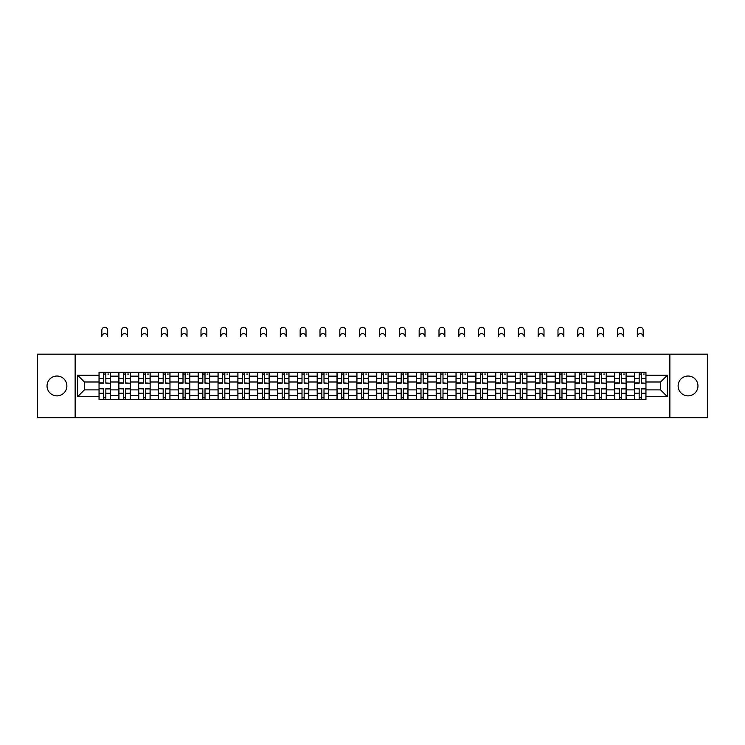 <?xml version="1.0" encoding="UTF-8"?>
<svg xmlns="http://www.w3.org/2000/svg" width="745" height="745" viewBox="0 0 745 745"><rect width="100%" height="100%" fill="white"/><g stroke="black" fill="none" stroke-linecap="round" stroke-linejoin="round"><path stroke-width="1.12" d="M688.045 376.029A9.918 9.918 0 0 0 678.127 385.947A9.918 9.918 0 0 0 688.045 395.865A9.918 9.918 0 0 0 697.963 385.947A9.918 9.918 0 0 0 688.045 376.029M56.955 376.029A9.918 9.918 0 0 0 47.037 385.947A9.918 9.918 0 0 0 56.955 395.865A9.918 9.918 0 0 0 66.873 385.947A9.918 9.918 0 0 0 56.955 376.029M669.867 417.731L707.75 417.731L707.75 354.164L37.25 354.164L37.25 417.731L669.867 417.731L669.867 354.164M118.874 399.609L118.874 376.151L110.474 376.151L110.474 399.609M110.474 376.151L110.474 372.276M118.874 376.151L118.874 372.276M130.31 372.276L130.31 399.609M138.7 399.609L138.7 372.276M150.145 372.276L150.145 399.609M158.536 399.609L158.536 372.276M169.981 372.276L169.981 399.609M178.372 399.609L178.372 372.276M189.807 372.276L189.807 399.609M198.198 399.609L198.198 372.276M209.643 372.276L209.643 399.609M218.034 399.609L218.034 372.276M229.479 372.276L229.479 399.609M237.869 399.609L237.869 372.276M249.305 372.276L249.305 399.609M257.696 399.609L257.696 372.276M269.141 372.276L269.141 399.609M277.531 399.609L277.531 372.276M288.976 372.276L288.976 399.609M297.367 399.609L297.367 372.276M308.803 372.276L308.803 399.609M317.193 399.609L317.193 372.276M328.638 372.276L328.638 399.609M337.029 399.609L337.029 372.276M348.474 372.276L348.474 399.609M356.864 399.609L356.864 372.276M368.3 372.276L368.3 399.609M376.7 399.609L376.7 372.276M388.136 372.276L388.136 399.609M396.526 399.609L396.526 372.276M407.971 372.276L407.971 399.609M416.362 399.609L416.362 372.276M427.807 372.276L427.807 399.609M436.197 399.609L436.197 372.276M447.633 372.276L447.633 399.609M456.024 399.609L456.024 372.276M467.469 372.276L467.469 399.609M475.859 399.609L475.859 372.276M487.304 372.276L487.304 399.609M495.695 399.609L495.695 372.276M507.131 372.276L507.131 399.609M515.521 399.609L515.521 372.276M526.966 372.276L526.966 399.609M535.357 399.609L535.357 372.276M546.802 372.276L546.802 399.609M555.193 399.609L555.193 372.276M566.628 372.276L566.628 399.609M575.019 399.609L575.019 372.276M586.464 372.276L586.464 399.609M594.855 399.609L594.855 372.276M606.3 372.276L606.3 399.609M614.69 399.609L614.69 372.276M626.126 372.276L626.126 399.609M634.526 399.609L634.526 372.276M634.526 389.886L626.126 389.886M614.69 389.886L606.3 389.886M594.855 389.886L586.464 389.886M575.019 389.886L566.628 389.886M555.193 389.886L546.802 389.886M535.357 389.886L526.966 389.886M515.521 389.886L507.131 389.886M495.695 389.886L487.304 389.886M475.859 389.886L467.469 389.886M456.024 389.886L447.633 389.886M436.197 389.886L427.807 389.886M416.362 389.886L407.971 389.886M396.526 389.886L388.136 389.886M376.7 389.886L368.3 389.886M356.864 389.886L348.474 389.886M337.029 389.886L328.638 389.886M317.193 389.886L308.803 389.886M297.367 389.886L288.976 389.886M277.531 389.886L269.141 389.886M257.696 389.886L249.305 389.886M237.869 389.886L229.479 389.886M218.034 389.886L209.643 389.886M198.198 389.886L189.807 389.886M178.372 389.886L169.981 389.886M158.536 389.886L150.145 389.886M138.7 389.886L130.31 389.886M118.874 389.886L110.474 389.886M634.526 381.999L626.126 381.999M614.69 381.999L606.3 381.999M594.855 381.999L586.464 381.999M575.019 381.999L566.628 381.999M555.193 381.999L546.802 381.999M535.357 381.999L526.966 381.999M515.521 381.999L507.131 381.999M495.695 381.999L487.304 381.999M475.859 381.999L467.469 381.999M456.024 381.999L447.633 381.999M436.197 381.999L427.807 381.999M416.362 381.999L407.971 381.999M396.526 381.999L388.136 381.999M376.7 381.999L368.3 381.999M356.864 381.999L348.474 381.999M337.029 381.999L328.638 381.999M317.193 381.999L308.803 381.999M297.367 381.999L288.976 381.999M277.531 381.999L269.141 381.999M257.696 381.999L249.305 381.999M237.869 381.999L229.479 381.999M218.034 381.999L209.643 381.999M198.198 381.999L189.807 381.999M178.372 381.999L169.981 381.999M158.536 381.999L150.145 381.999M138.7 381.999L130.31 381.999M118.874 381.999L110.474 381.999M84.418 389.886L99.038 389.886L99.038 381.999L84.418 381.999L84.418 389.886L77.676 396.619L77.676 375.266L99.038 375.266L99.038 381.999M645.962 381.999L645.962 389.886L660.582 389.886L660.582 381.999L645.962 381.999L645.962 372.276L99.038 372.276L99.038 375.266M645.962 375.266L667.324 375.266L667.324 396.619L645.962 396.619L645.962 389.886M99.038 389.886L99.038 399.609L645.962 399.609L645.962 396.619M99.038 396.619L77.676 396.619M75.133 417.731L75.133 354.164M105.837 397.7L103.676 397.7M103.676 374.186L105.837 374.186M125.672 397.7L123.512 397.7M123.512 374.186L125.672 374.186M145.508 397.7L143.338 397.7M143.338 374.186L145.508 374.186M165.334 397.7L163.174 397.7M163.174 374.186L165.334 374.186M185.17 397.7L183.009 397.7M183.009 374.186L185.17 374.186M205.005 397.7L202.845 397.7M202.845 374.186L205.005 374.186M224.832 397.7L222.671 397.7M222.671 374.186L224.832 374.186M244.667 397.7L242.507 397.7M242.507 374.186L244.667 374.186M264.503 397.7L262.342 397.7M262.342 374.186L264.503 374.186M284.329 397.7L282.169 397.7M282.169 374.186L284.329 374.186M304.165 397.7L302.004 397.7M302.004 374.186L304.165 374.186M324.001 397.7L321.84 397.7M321.84 374.186L324.001 374.186M343.836 397.7L341.666 397.7M341.666 374.186L343.836 374.186M363.662 397.7L361.502 397.7M361.502 374.186L363.662 374.186M383.498 397.7L381.338 397.7M381.338 374.186L383.498 374.186M403.334 397.7L401.164 397.7M401.164 374.186L403.334 374.186M423.16 397.7L421 397.7M421 374.186L423.16 374.186M442.996 397.7L440.835 397.7M440.835 374.186L442.996 374.186M462.831 397.7L460.671 397.7M460.671 374.186L462.831 374.186M482.658 397.7L480.497 397.7M480.497 374.186L482.658 374.186M502.493 397.7L500.333 397.7M500.333 374.186L502.493 374.186M522.329 397.7L520.168 397.7M520.168 374.186L522.329 374.186M542.155 397.7L539.995 397.7M539.995 374.186L542.155 374.186M561.991 397.7L559.83 397.7M559.83 374.186L561.991 374.186M581.826 397.7L579.666 397.7M579.666 374.186L581.826 374.186M601.662 397.7L599.492 397.7M599.492 374.186L601.662 374.186M621.488 397.7L619.328 397.7M619.328 374.186L621.488 374.186M641.324 397.7L639.163 397.7M639.163 374.186L641.324 374.186M77.676 375.266L84.418 381.999M660.582 389.886L667.324 396.619M660.582 381.999L667.324 375.266M107.68 336.554A2.924 2.924 0 0 0 104.756 333.63A2.924 2.924 0 0 0 101.832 336.554L101.832 330.193A2.924 2.924 0 0 1 104.756 327.269A2.924 2.924 0 0 1 107.68 330.193L107.68 336.554M105.837 382.939L110.418 383.209L105.837 383.209L105.837 372.407L110.418 372.407L107.876 372.407M110.418 382.939L110.418 372.407M103.676 374.055L105.837 374.055M107.876 374.055L108.761 374.055M101.646 372.407L99.104 372.407L99.104 383.209L103.676 383.209L103.676 372.407L107.68 372.276M99.104 372.407L101.832 372.276M103.676 388.946L99.104 388.676L103.676 388.676L103.676 399.488L99.104 399.488L101.646 399.488M99.104 388.946L99.104 399.488M105.837 397.83L103.676 397.83M107.876 399.488L110.418 399.488L110.418 388.676L105.837 388.676L105.837 399.488L101.832 399.488M110.418 399.488L107.68 399.488M127.516 336.554A2.924 2.924 0 0 0 124.592 333.63A2.924 2.924 0 0 0 121.668 336.554L121.668 330.193A2.924 2.924 0 0 1 124.592 327.269A2.924 2.924 0 0 1 127.516 330.193L127.516 336.554M125.672 382.939L130.245 383.209L125.672 383.209L125.672 372.407L130.245 372.407L127.702 372.407M130.245 382.939L130.245 372.407M123.512 374.055L125.672 374.055M127.702 374.055L128.596 374.055M121.472 372.407L118.93 372.407L118.93 383.209L123.512 383.209L123.512 372.407L127.516 372.276M118.93 372.407L121.668 372.276M147.352 336.554A2.924 2.924 0 0 0 144.428 333.63A2.924 2.924 0 0 0 141.503 336.554L141.503 330.193A2.924 2.924 0 0 1 144.428 327.269A2.924 2.924 0 0 1 147.352 330.193L147.352 336.554M145.508 382.939L150.08 383.209L145.508 383.209L145.508 372.407L150.08 372.407L147.538 372.407M150.08 382.939L150.08 372.407M143.338 374.055L145.508 374.055M147.538 374.055L148.432 374.055M141.308 372.407L138.766 372.407L138.766 383.209L143.338 383.209L143.338 372.407L147.352 372.276M138.766 372.407L141.503 372.276M123.512 388.946L118.93 388.676L123.512 388.676L123.512 399.488L118.93 399.488L121.472 399.488M118.93 388.946L118.93 399.488M125.672 397.83L123.512 397.83M127.702 399.488L130.245 399.488L130.245 388.676L125.672 388.676L125.672 399.488L121.668 399.488M130.245 399.488L127.516 399.488M143.338 388.946L138.766 388.676L143.338 388.676L143.338 399.488L138.766 399.488L141.308 399.488M138.766 388.946L138.766 399.488M145.508 397.83L143.338 397.83M147.538 399.488L150.08 399.488L150.08 388.676L145.508 388.676L145.508 399.488L141.503 399.488M150.08 399.488L147.352 399.488M167.178 336.554A2.924 2.924 0 0 0 164.254 333.63A2.924 2.924 0 0 0 161.33 336.554L161.33 330.193A2.924 2.924 0 0 1 164.254 327.269A2.924 2.924 0 0 1 167.178 330.193L167.178 336.554M165.334 382.939L169.916 383.209L165.334 383.209L165.334 372.407L169.916 372.407L167.374 372.407M169.916 382.939L169.916 372.407M163.174 374.055L165.334 374.055M167.374 374.055L168.258 374.055M161.143 372.407L158.601 372.407L158.601 383.209L163.174 383.209L163.174 372.407L167.178 372.276M158.601 372.407L161.33 372.276M187.014 336.554A2.924 2.924 0 0 0 184.09 333.63A2.924 2.924 0 0 0 181.165 336.554L181.165 330.193A2.924 2.924 0 0 1 184.09 327.269A2.924 2.924 0 0 1 187.014 330.193L187.014 336.554M185.17 382.939L189.742 383.209L185.17 383.209L185.17 372.407L189.742 372.407L187.2 372.407M189.742 382.939L189.742 372.407M183.009 374.055L185.17 374.055M187.2 374.055L188.094 374.055M180.97 372.407L178.428 372.407L178.428 383.209L183.009 383.209L183.009 372.407L187.014 372.276M178.428 372.407L181.165 372.276M206.849 336.554A2.924 2.924 0 0 0 203.925 333.63A2.924 2.924 0 0 0 201.001 336.554L201.001 330.193A2.924 2.924 0 0 1 203.925 327.269A2.924 2.924 0 0 1 206.849 330.193L206.849 336.554M205.005 382.939L209.578 383.209L205.005 383.209L205.005 372.407L209.578 372.407L207.035 372.407M209.578 382.939L209.578 372.407M202.845 374.055L205.005 374.055M207.035 374.055L207.93 374.055M200.805 372.407L198.263 372.407L198.263 383.209L202.845 383.209L202.845 372.407L206.849 372.276M198.263 372.407L201.001 372.276M163.174 388.946L158.601 388.676L163.174 388.676L163.174 399.488L158.601 399.488L161.143 399.488M158.601 388.946L158.601 399.488M165.334 397.83L163.174 397.83M167.374 399.488L169.916 399.488L169.916 388.676L165.334 388.676L165.334 399.488L161.33 399.488M169.916 399.488L167.178 399.488M183.009 388.946L178.428 388.676L183.009 388.676L183.009 399.488L178.428 399.488L180.97 399.488M178.428 388.946L178.428 399.488M185.17 397.83L183.009 397.83M187.2 399.488L189.742 399.488L189.742 388.676L185.17 388.676L185.17 399.488L181.165 399.488M189.742 399.488L187.014 399.488M202.845 388.946L198.263 388.676L202.845 388.676L202.845 399.488L198.263 399.488L200.805 399.488M198.263 388.946L198.263 399.488M205.005 397.83L202.845 397.83M207.035 399.488L209.578 399.488L209.578 388.676L205.005 388.676L205.005 399.488L201.001 399.488M209.578 399.488L206.849 399.488M226.676 336.554A2.924 2.924 0 0 0 223.751 333.63A2.924 2.924 0 0 0 220.827 336.554L220.827 330.193A2.924 2.924 0 0 1 223.751 327.269A2.924 2.924 0 0 1 226.676 330.193L226.676 336.554M224.832 382.939L229.413 383.209L224.832 383.209L224.832 372.407L229.413 372.407L226.871 372.407M229.413 382.939L229.413 372.407M222.671 374.055L224.832 374.055M226.871 374.055L227.756 374.055M220.641 372.407L218.099 372.407L218.099 383.209L222.671 383.209L222.671 372.407L226.676 372.276M218.099 372.407L220.827 372.276M222.671 388.946L218.099 388.676L222.671 388.676L222.671 399.488L218.099 399.488L220.641 399.488M218.099 388.946L218.099 399.488M224.832 397.83L222.671 397.83M226.871 399.488L229.413 399.488L229.413 388.676L224.832 388.676L224.832 399.488L220.827 399.488M229.413 399.488L226.676 399.488M246.511 336.554A2.924 2.924 0 0 0 243.587 333.63A2.924 2.924 0 0 0 240.663 336.554L240.663 330.193A2.924 2.924 0 0 1 243.587 327.269A2.924 2.924 0 0 1 246.511 330.193L246.511 336.554M244.667 382.939L249.249 383.209L244.667 383.209L244.667 372.407L249.249 372.407L246.697 372.407M249.249 382.939L249.249 372.407M242.507 374.055L244.667 374.055M246.697 374.055L247.591 374.055M240.477 372.407L237.925 372.407L237.925 383.209L242.507 383.209L242.507 372.407L246.511 372.276M237.925 372.407L240.663 372.276M242.507 388.946L237.925 388.676L242.507 388.676L242.507 399.488L237.925 399.488L240.477 399.488M237.925 388.946L237.925 399.488M244.667 397.83L242.507 397.83M246.697 399.488L249.249 399.488L249.249 388.676L244.667 388.676L244.667 399.488L240.663 399.488M249.249 399.488L246.511 399.488M266.347 336.554A2.924 2.924 0 0 0 263.423 333.63A2.924 2.924 0 0 0 260.499 336.554L260.499 330.193A2.924 2.924 0 0 1 263.423 327.269A2.924 2.924 0 0 1 266.347 330.193L266.347 336.554M264.503 382.939L269.075 383.209L264.503 383.209L264.503 372.407L269.075 372.407L266.533 372.407M269.075 382.939L269.075 372.407M262.342 374.055L264.503 374.055M266.533 374.055L267.427 374.055M260.303 372.407L257.761 372.407L257.761 383.209L262.342 383.209L262.342 372.407L266.347 372.276M257.761 372.407L260.499 372.276M262.342 388.946L257.761 388.676L262.342 388.676L262.342 399.488L257.761 399.488L260.303 399.488M257.761 388.946L257.761 399.488M264.503 397.83L262.342 397.83M266.533 399.488L269.075 399.488L269.075 388.676L264.503 388.676L264.503 399.488L260.499 399.488M269.075 399.488L266.347 399.488M286.173 336.554A2.924 2.924 0 0 0 283.249 333.63A2.924 2.924 0 0 0 280.325 336.554L280.325 330.193A2.924 2.924 0 0 1 283.249 327.269A2.924 2.924 0 0 1 286.173 330.193L286.173 336.554M284.329 382.939L288.911 383.209L284.329 383.209L284.329 372.407L288.911 372.407L286.369 372.407M288.911 382.939L288.911 372.407M282.169 374.055L284.329 374.055M286.369 374.055L287.253 374.055M280.139 372.407L277.596 372.407L277.596 383.209L282.169 383.209L282.169 372.407L286.173 372.276M277.596 372.407L280.325 372.276M282.169 388.946L277.596 388.676L282.169 388.676L282.169 399.488L277.596 399.488L280.139 399.488M277.596 388.946L277.596 399.488M284.329 397.83L282.169 397.83M286.369 399.488L288.911 399.488L288.911 388.676L284.329 388.676L284.329 399.488L280.325 399.488M288.911 399.488L286.173 399.488M306.009 336.554A2.924 2.924 0 0 0 303.085 333.63A2.924 2.924 0 0 0 300.161 336.554L300.161 330.193A2.924 2.924 0 0 1 303.085 327.269A2.924 2.924 0 0 1 306.009 330.193L306.009 336.554M304.165 382.939L308.747 383.209L304.165 383.209L304.165 372.407L308.747 372.407L306.204 372.407M308.747 382.939L308.747 372.407M302.004 374.055L304.165 374.055M306.204 374.055L307.089 374.055M299.974 372.407L297.432 372.407L297.432 383.209L302.004 383.209L302.004 372.407L306.009 372.276M297.432 372.407L300.161 372.276M302.004 388.946L297.432 388.676L302.004 388.676L302.004 399.488L297.432 399.488L299.974 399.488M297.432 388.946L297.432 399.488M304.165 397.83L302.004 397.83M306.204 399.488L308.747 399.488L308.747 388.676L304.165 388.676L304.165 399.488L300.161 399.488M308.747 399.488L306.009 399.488M325.844 336.554A2.924 2.924 0 0 0 322.92 333.63A2.924 2.924 0 0 0 319.996 336.554L319.996 330.193A2.924 2.924 0 0 1 322.92 327.269A2.924 2.924 0 0 1 325.844 330.193L325.844 336.554M324.001 382.939L328.573 383.209L324.001 383.209L324.001 372.407L328.573 372.407L326.031 372.407M328.573 382.939L328.573 372.407M321.84 374.055L324.001 374.055M326.031 374.055L326.925 374.055M319.801 372.407L317.258 372.407L317.258 383.209L321.84 383.209L321.84 372.407L325.844 372.276M317.258 372.407L319.996 372.276M321.84 388.946L317.258 388.676L321.84 388.676L321.84 399.488L317.258 399.488L319.801 399.488M317.258 388.946L317.258 399.488M324.001 397.83L321.84 397.83M326.031 399.488L328.573 399.488L328.573 388.676L324.001 388.676L324.001 399.488L319.996 399.488M328.573 399.488L325.844 399.488M345.671 336.554A2.924 2.924 0 0 0 342.747 333.63A2.924 2.924 0 0 0 339.822 336.554L339.822 330.193A2.924 2.924 0 0 1 342.747 327.269A2.924 2.924 0 0 1 345.671 330.193L345.671 336.554M343.836 382.939L348.409 383.209L343.836 383.209L343.836 372.407L348.409 372.407L345.866 372.407M348.409 382.939L348.409 372.407M341.666 374.055L343.836 374.055M345.866 374.055L346.751 374.055M339.636 372.407L337.094 372.407L337.094 383.209L341.666 383.209L341.666 372.407L345.671 372.276M337.094 372.407L339.822 372.276M341.666 388.946L337.094 388.676L341.666 388.676L341.666 399.488L337.094 399.488L339.636 399.488M337.094 388.946L337.094 399.488M343.836 397.83L341.666 397.83M345.866 399.488L348.409 399.488L348.409 388.676L343.836 388.676L343.836 399.488L339.822 399.488M348.409 399.488L345.671 399.488M365.506 336.554A2.924 2.924 0 0 0 362.582 333.63A2.924 2.924 0 0 0 359.658 336.554L359.658 330.193A2.924 2.924 0 0 1 362.582 327.269A2.924 2.924 0 0 1 365.506 330.193L365.506 336.554M363.662 382.939L368.244 383.209L363.662 383.209L363.662 372.407L368.244 372.407L365.702 372.407M368.244 382.939L368.244 372.407M361.502 374.055L363.662 374.055M365.702 374.055L366.587 374.055M359.472 372.407L356.929 372.407L356.929 383.209L361.502 383.209L361.502 372.407L365.506 372.276M356.929 372.407L359.658 372.276M361.502 388.946L356.929 388.676L361.502 388.676L361.502 399.488L356.929 399.488L359.472 399.488M356.929 388.946L356.929 399.488M363.662 397.83L361.502 397.83M365.702 399.488L368.244 399.488L368.244 388.676L363.662 388.676L363.662 399.488L359.658 399.488M368.244 399.488L365.506 399.488M385.342 336.554A2.924 2.924 0 0 0 382.418 333.63A2.924 2.924 0 0 0 379.494 336.554L379.494 330.193A2.924 2.924 0 0 1 382.418 327.269A2.924 2.924 0 0 1 385.342 330.193L385.342 336.554M383.498 382.939L388.071 383.209L383.498 383.209L383.498 372.407L388.071 372.407L385.528 372.407M388.071 382.939L388.071 372.407M381.338 374.055L383.498 374.055M385.528 374.055L386.422 374.055M379.298 372.407L376.756 372.407L376.756 383.209L381.338 383.209L381.338 372.407L385.342 372.276M376.756 372.407L379.494 372.276M381.338 388.946L376.756 388.676L381.338 388.676L381.338 399.488L376.756 399.488L379.298 399.488M376.756 388.946L376.756 399.488M383.498 397.83L381.338 397.83M385.528 399.488L388.071 399.488L388.071 388.676L383.498 388.676L383.498 399.488L379.494 399.488M388.071 399.488L385.342 399.488M405.178 336.554A2.924 2.924 0 0 0 402.253 333.63A2.924 2.924 0 0 0 399.329 336.554L399.329 330.193A2.924 2.924 0 0 1 402.253 327.269A2.924 2.924 0 0 1 405.178 330.193L405.178 336.554M403.334 382.939L407.906 383.209L403.334 383.209L403.334 372.407L407.906 372.407L405.364 372.407M407.906 382.939L407.906 372.407M401.164 374.055L403.334 374.055M405.364 374.055L406.258 374.055M399.134 372.407L396.591 372.407L396.591 383.209L401.164 383.209L401.164 372.407L405.178 372.276M396.591 372.407L399.329 372.276M401.164 388.946L396.591 388.676L401.164 388.676L401.164 399.488L396.591 399.488L399.134 399.488M396.591 388.946L396.591 399.488M403.334 397.83L401.164 397.83M405.364 399.488L407.906 399.488L407.906 388.676L403.334 388.676L403.334 399.488L399.329 399.488M407.906 399.488L405.178 399.488M425.004 336.554A2.924 2.924 0 0 0 422.08 333.63A2.924 2.924 0 0 0 419.156 336.554L419.156 330.193A2.924 2.924 0 0 1 422.08 327.269A2.924 2.924 0 0 1 425.004 330.193L425.004 336.554M423.16 382.939L427.742 383.209L423.16 383.209L423.16 372.407L427.742 372.407L425.199 372.407M427.742 382.939L427.742 372.407M421 374.055L423.16 374.055M425.199 374.055L426.084 374.055M418.969 372.407L416.427 372.407L416.427 383.209L421 383.209L421 372.407L425.004 372.276M416.427 372.407L419.156 372.276M421 388.946L416.427 388.676L421 388.676L421 399.488L416.427 399.488L418.969 399.488M416.427 388.946L416.427 399.488M423.16 397.83L421 397.83M425.199 399.488L427.742 399.488L427.742 388.676L423.16 388.676L423.16 399.488L419.156 399.488M427.742 399.488L425.004 399.488M444.84 336.554A2.924 2.924 0 0 0 441.915 333.63A2.924 2.924 0 0 0 438.991 336.554L438.991 330.193A2.924 2.924 0 0 1 441.915 327.269A2.924 2.924 0 0 1 444.84 330.193L444.84 336.554M442.996 382.939L447.568 383.209L442.996 383.209L442.996 372.407L447.568 372.407L445.026 372.407M447.568 382.939L447.568 372.407M440.835 374.055L442.996 374.055M445.026 374.055L445.92 374.055M438.796 372.407L436.253 372.407L436.253 383.209L440.835 383.209L440.835 372.407L444.84 372.276M436.253 372.407L438.991 372.276M440.835 388.946L436.253 388.676L440.835 388.676L440.835 399.488L436.253 399.488L438.796 399.488M436.253 388.946L436.253 399.488M442.996 397.83L440.835 397.83M445.026 399.488L447.568 399.488L447.568 388.676L442.996 388.676L442.996 399.488L438.991 399.488M447.568 399.488L444.84 399.488M464.675 336.554A2.924 2.924 0 0 0 461.751 333.63A2.924 2.924 0 0 0 458.827 336.554L458.827 330.193A2.924 2.924 0 0 1 461.751 327.269A2.924 2.924 0 0 1 464.675 330.193L464.675 336.554M462.831 382.939L467.404 383.209L462.831 383.209L462.831 372.407L467.404 372.407L464.861 372.407M467.404 382.939L467.404 372.407M460.671 374.055L462.831 374.055M464.861 374.055L465.755 374.055M458.631 372.407L456.089 372.407L456.089 383.209L460.671 383.209L460.671 372.407L464.675 372.276M456.089 372.407L458.827 372.276M460.671 388.946L456.089 388.676L460.671 388.676L460.671 399.488L456.089 399.488L458.631 399.488M456.089 388.946L456.089 399.488M462.831 397.83L460.671 397.83M464.861 399.488L467.404 399.488L467.404 388.676L462.831 388.676L462.831 399.488L458.827 399.488M467.404 399.488L464.675 399.488M484.501 336.554A2.924 2.924 0 0 0 481.577 333.63A2.924 2.924 0 0 0 478.653 336.554L478.653 330.193A2.924 2.924 0 0 1 481.577 327.269A2.924 2.924 0 0 1 484.501 330.193L484.501 336.554M482.658 382.939L487.239 383.209L482.658 383.209L482.658 372.407L487.239 372.407L484.697 372.407M487.239 382.939L487.239 372.407M480.497 374.055L482.658 374.055M484.697 374.055L485.582 374.055M478.467 372.407L475.925 372.407L475.925 383.209L480.497 383.209L480.497 372.407L484.501 372.276M475.925 372.407L478.653 372.276M480.497 388.946L475.925 388.676L480.497 388.676L480.497 399.488L475.925 399.488L478.467 399.488M475.925 388.946L475.925 399.488M482.658 397.83L480.497 397.83M484.697 399.488L487.239 399.488L487.239 388.676L482.658 388.676L482.658 399.488L478.653 399.488M487.239 399.488L484.501 399.488M504.337 336.554A2.924 2.924 0 0 0 501.413 333.63A2.924 2.924 0 0 0 498.489 336.554L498.489 330.193A2.924 2.924 0 0 1 501.413 327.269A2.924 2.924 0 0 1 504.337 330.193L504.337 336.554M502.493 382.939L507.075 383.209L502.493 383.209L502.493 372.407L507.075 372.407L504.523 372.407M507.075 382.939L507.075 372.407M500.333 374.055L502.493 374.055M504.523 374.055L505.417 374.055M498.303 372.407L495.751 372.407L495.751 383.209L500.333 383.209L500.333 372.407L504.337 372.276M495.751 372.407L498.489 372.276M500.333 388.946L495.751 388.676L500.333 388.676L500.333 399.488L495.751 399.488L498.303 399.488M495.751 388.946L495.751 399.488M502.493 397.83L500.333 397.83M504.523 399.488L507.075 399.488L507.075 388.676L502.493 388.676L502.493 399.488L498.489 399.488M507.075 399.488L504.337 399.488M524.173 336.554A2.924 2.924 0 0 0 521.249 333.63A2.924 2.924 0 0 0 518.324 336.554L518.324 330.193A2.924 2.924 0 0 1 521.249 327.269A2.924 2.924 0 0 1 524.173 330.193L524.173 336.554M522.329 382.939L526.901 383.209L522.329 383.209L522.329 372.407L526.901 372.407L524.359 372.407M526.901 382.939L526.901 372.407M520.168 374.055L522.329 374.055M524.359 374.055L525.253 374.055M518.129 372.407L515.587 372.407L515.587 383.209L520.168 383.209L520.168 372.407L524.173 372.276M515.587 372.407L518.324 372.276M520.168 388.946L515.587 388.676L520.168 388.676L520.168 399.488L515.587 399.488L518.129 399.488M515.587 388.946L515.587 399.488M522.329 397.83L520.168 397.83M524.359 399.488L526.901 399.488L526.901 388.676L522.329 388.676L522.329 399.488L518.324 399.488M526.901 399.488L524.173 399.488M543.999 336.554A2.924 2.924 0 0 0 541.075 333.63A2.924 2.924 0 0 0 538.151 336.554L538.151 330.193A2.924 2.924 0 0 1 541.075 327.269A2.924 2.924 0 0 1 543.999 330.193L543.999 336.554M542.155 382.939L546.737 383.209L542.155 383.209L542.155 372.407L546.737 372.407L544.195 372.407M546.737 382.939L546.737 372.407M539.995 374.055L542.155 374.055M544.195 374.055L545.079 374.055M537.964 372.407L535.422 372.407L535.422 383.209L539.995 383.209L539.995 372.407L543.999 372.276M535.422 372.407L538.151 372.276M539.995 388.946L535.422 388.676L539.995 388.676L539.995 399.488L535.422 399.488L537.964 399.488M535.422 388.946L535.422 399.488M542.155 397.83L539.995 397.83M544.195 399.488L546.737 399.488L546.737 388.676L542.155 388.676L542.155 399.488L538.151 399.488M546.737 399.488L543.999 399.488M563.835 336.554A2.924 2.924 0 0 0 560.911 333.63A2.924 2.924 0 0 0 557.986 336.554L557.986 330.193A2.924 2.924 0 0 1 560.911 327.269A2.924 2.924 0 0 1 563.835 330.193L563.835 336.554M561.991 382.939L566.572 383.209L561.991 383.209L561.991 372.407L566.572 372.407L564.03 372.407M566.572 382.939L566.572 372.407M559.83 374.055L561.991 374.055M564.03 374.055L564.915 374.055M557.8 372.407L555.258 372.407L555.258 383.209L559.83 383.209L559.83 372.407L563.835 372.276M555.258 372.407L557.986 372.276M559.83 388.946L555.258 388.676L559.83 388.676L559.83 399.488L555.258 399.488L557.8 399.488M555.258 388.946L555.258 399.488M561.991 397.83L559.83 397.83M564.03 399.488L566.572 399.488L566.572 388.676L561.991 388.676L561.991 399.488L557.986 399.488M566.572 399.488L563.835 399.488M583.67 336.554A2.924 2.924 0 0 0 580.746 333.63A2.924 2.924 0 0 0 577.822 336.554L577.822 330.193A2.924 2.924 0 0 1 580.746 327.269A2.924 2.924 0 0 1 583.67 330.193L583.67 336.554M581.826 382.939L586.399 383.209L581.826 383.209L581.826 372.407L586.399 372.407L583.857 372.407M586.399 382.939L586.399 372.407M579.666 374.055L581.826 374.055M583.857 374.055L584.75 374.055M577.626 372.407L575.084 372.407L575.084 383.209L579.666 383.209L579.666 372.407L583.67 372.276M575.084 372.407L577.822 372.276M579.666 388.946L575.084 388.676L579.666 388.676L579.666 399.488L575.084 399.488L577.626 399.488M575.084 388.946L575.084 399.488M581.826 397.83L579.666 397.83M583.857 399.488L586.399 399.488L586.399 388.676L581.826 388.676L581.826 399.488L577.822 399.488M586.399 399.488L583.67 399.488M603.497 336.554A2.924 2.924 0 0 0 600.572 333.63A2.924 2.924 0 0 0 597.648 336.554L597.648 330.193A2.924 2.924 0 0 1 600.572 327.269A2.924 2.924 0 0 1 603.497 330.193L603.497 336.554M601.662 382.939L606.234 383.209L601.662 383.209L601.662 372.407L606.234 372.407L603.692 372.407M606.234 382.939L606.234 372.407M599.492 374.055L601.662 374.055M603.692 374.055L604.586 374.055M597.462 372.407L594.92 372.407L594.92 383.209L599.492 383.209L599.492 372.407L603.497 372.276M594.92 372.407L597.648 372.276M599.492 388.946L594.92 388.676L599.492 388.676L599.492 399.488L594.92 399.488L597.462 399.488M594.92 388.946L594.92 399.488M601.662 397.83L599.492 397.83M603.692 399.488L606.234 399.488L606.234 388.676L601.662 388.676L601.662 399.488L597.648 399.488M606.234 399.488L603.497 399.488M623.332 336.554A2.924 2.924 0 0 0 620.408 333.63A2.924 2.924 0 0 0 617.484 336.554L617.484 330.193A2.924 2.924 0 0 1 620.408 327.269A2.924 2.924 0 0 1 623.332 330.193L623.332 336.554M621.488 382.939L626.07 383.209L621.488 383.209L621.488 372.407L626.07 372.407L623.528 372.407M626.07 382.939L626.07 372.407M619.328 374.055L621.488 374.055M623.528 374.055L624.412 374.055M617.298 372.407L614.755 372.407L614.755 383.209L619.328 383.209L619.328 372.407L623.332 372.276M614.755 372.407L617.484 372.276M619.328 388.946L614.755 388.676L619.328 388.676L619.328 399.488L614.755 399.488L617.298 399.488M614.755 388.946L614.755 399.488M621.488 397.83L619.328 397.83M623.528 399.488L626.07 399.488L626.07 388.676L621.488 388.676L621.488 399.488L617.484 399.488M626.07 399.488L623.332 399.488M643.168 336.554A2.924 2.924 0 0 0 640.244 333.63A2.924 2.924 0 0 0 637.32 336.554L637.32 330.193A2.924 2.924 0 0 1 640.244 327.269A2.924 2.924 0 0 1 643.168 330.193L643.168 336.554M641.324 382.939L645.896 383.209L641.324 383.209L641.324 372.407L645.896 372.407L643.354 372.407M645.896 382.939L645.896 372.407M639.163 374.055L641.324 374.055M643.354 374.055L644.248 374.055M637.124 372.407L634.582 372.407L634.582 383.209L639.163 383.209L639.163 372.407L643.168 372.276M634.582 372.407L637.32 372.276M639.163 388.946L634.582 388.676L639.163 388.676L639.163 399.488L634.582 399.488L637.124 399.488M634.582 388.946L634.582 399.488M641.324 397.83L639.163 397.83M643.354 399.488L645.896 399.488L645.896 388.676L641.324 388.676L641.324 399.488L637.32 399.488M645.896 399.488L643.168 399.488M614.69 376.151L606.3 376.151M594.855 376.151L586.464 376.151M575.019 376.151L566.628 376.151M555.193 376.151L546.802 376.151M535.357 376.151L526.966 376.151M515.521 376.151L507.131 376.151M495.695 376.151L487.304 376.151M475.859 376.151L467.469 376.151M456.024 376.151L447.633 376.151M436.197 376.151L427.807 376.151M416.362 376.151L407.971 376.151M396.526 376.151L388.136 376.151M376.7 376.151L368.3 376.151M356.864 376.151L348.474 376.151M337.029 376.151L328.638 376.151M317.193 376.151L308.803 376.151M297.367 376.151L288.976 376.151M277.531 376.151L269.141 376.151M257.696 376.151L249.305 376.151M237.869 376.151L229.479 376.151M218.034 376.151L209.643 376.151M198.198 376.151L189.807 376.151M178.372 376.151L169.981 376.151M158.536 376.151L150.145 376.151M138.7 376.151L130.31 376.151M634.526 376.151L626.126 376.151M614.69 395.735L606.3 395.735M594.855 395.735L586.464 395.735M575.019 395.735L566.628 395.735M555.193 395.735L546.802 395.735M535.357 395.735L526.966 395.735M515.521 395.735L507.131 395.735M495.695 395.735L487.304 395.735M475.859 395.735L467.469 395.735M456.024 395.735L447.633 395.735M436.197 395.735L427.807 395.735M416.362 395.735L407.971 395.735M396.526 395.735L388.136 395.735M376.7 395.735L368.3 395.735M356.864 395.735L348.474 395.735M337.029 395.735L328.638 395.735M317.193 395.735L308.803 395.735M297.367 395.735L288.976 395.735M277.531 395.735L269.141 395.735M257.696 395.735L249.305 395.735M237.869 395.735L229.479 395.735M218.034 395.735L209.643 395.735M198.198 395.735L189.807 395.735M178.372 395.735L169.981 395.735M158.536 395.735L150.145 395.735M138.7 395.735L130.31 395.735M118.874 395.735L110.474 395.735M634.526 395.735L626.126 395.735M105.837 378.646L110.418 378.646M99.104 382.939L103.676 382.939M99.104 378.646L103.676 378.646M103.676 393.239L99.104 393.239M110.418 388.946L105.837 388.946M110.418 393.239L105.837 393.239M125.672 378.646L130.245 378.646M118.93 382.939L123.512 382.939M118.93 378.646L123.512 378.646M145.508 378.646L150.08 378.646M138.766 382.939L143.338 382.939M138.766 378.646L143.338 378.646M123.512 393.239L118.93 393.239M130.245 388.946L125.672 388.946M130.245 393.239L125.672 393.239M143.338 393.239L138.766 393.239M150.08 388.946L145.508 388.946M150.08 393.239L145.508 393.239M165.334 378.646L169.916 378.646M158.601 382.939L163.174 382.939M158.601 378.646L163.174 378.646M185.17 378.646L189.742 378.646M178.428 382.939L183.009 382.939M178.428 378.646L183.009 378.646M205.005 378.646L209.578 378.646M198.263 382.939L202.845 382.939M198.263 378.646L202.845 378.646M163.174 393.239L158.601 393.239M169.916 388.946L165.334 388.946M169.916 393.239L165.334 393.239M183.009 393.239L178.428 393.239M189.742 388.946L185.17 388.946M189.742 393.239L185.17 393.239M202.845 393.239L198.263 393.239M209.578 388.946L205.005 388.946M209.578 393.239L205.005 393.239M224.832 378.646L229.413 378.646M218.099 382.939L222.671 382.939M218.099 378.646L222.671 378.646M222.671 393.239L218.099 393.239M229.413 388.946L224.832 388.946M229.413 393.239L224.832 393.239M244.667 378.646L249.249 378.646M237.925 382.939L242.507 382.939M237.925 378.646L242.507 378.646M242.507 393.239L237.925 393.239M249.249 388.946L244.667 388.946M249.249 393.239L244.667 393.239M264.503 378.646L269.075 378.646M257.761 382.939L262.342 382.939M257.761 378.646L262.342 378.646M262.342 393.239L257.761 393.239M269.075 388.946L264.503 388.946M269.075 393.239L264.503 393.239M284.329 378.646L288.911 378.646M277.596 382.939L282.169 382.939M277.596 378.646L282.169 378.646M282.169 393.239L277.596 393.239M288.911 388.946L284.329 388.946M288.911 393.239L284.329 393.239M304.165 378.646L308.747 378.646M297.432 382.939L302.004 382.939M297.432 378.646L302.004 378.646M302.004 393.239L297.432 393.239M308.747 388.946L304.165 388.946M308.747 393.239L304.165 393.239M324.001 378.646L328.573 378.646M317.258 382.939L321.84 382.939M317.258 378.646L321.84 378.646M321.84 393.239L317.258 393.239M328.573 388.946L324.001 388.946M328.573 393.239L324.001 393.239M343.836 378.646L348.409 378.646M337.094 382.939L341.666 382.939M337.094 378.646L341.666 378.646M341.666 393.239L337.094 393.239M348.409 388.946L343.836 388.946M348.409 393.239L343.836 393.239M363.662 378.646L368.244 378.646M356.929 382.939L361.502 382.939M356.929 378.646L361.502 378.646M361.502 393.239L356.929 393.239M368.244 388.946L363.662 388.946M368.244 393.239L363.662 393.239M383.498 378.646L388.071 378.646M376.756 382.939L381.338 382.939M376.756 378.646L381.338 378.646M381.338 393.239L376.756 393.239M388.071 388.946L383.498 388.946M388.071 393.239L383.498 393.239M403.334 378.646L407.906 378.646M396.591 382.939L401.164 382.939M396.591 378.646L401.164 378.646M401.164 393.239L396.591 393.239M407.906 388.946L403.334 388.946M407.906 393.239L403.334 393.239M423.16 378.646L427.742 378.646M416.427 382.939L421 382.939M416.427 378.646L421 378.646M421 393.239L416.427 393.239M427.742 388.946L423.16 388.946M427.742 393.239L423.16 393.239M442.996 378.646L447.568 378.646M436.253 382.939L440.835 382.939M436.253 378.646L440.835 378.646M440.835 393.239L436.253 393.239M447.568 388.946L442.996 388.946M447.568 393.239L442.996 393.239M462.831 378.646L467.404 378.646M456.089 382.939L460.671 382.939M456.089 378.646L460.671 378.646M460.671 393.239L456.089 393.239M467.404 388.946L462.831 388.946M467.404 393.239L462.831 393.239M482.658 378.646L487.239 378.646M475.925 382.939L480.497 382.939M475.925 378.646L480.497 378.646M480.497 393.239L475.925 393.239M487.239 388.946L482.658 388.946M487.239 393.239L482.658 393.239M502.493 378.646L507.075 378.646M495.751 382.939L500.333 382.939M495.751 378.646L500.333 378.646M500.333 393.239L495.751 393.239M507.075 388.946L502.493 388.946M507.075 393.239L502.493 393.239M522.329 378.646L526.901 378.646M515.587 382.939L520.168 382.939M515.587 378.646L520.168 378.646M520.168 393.239L515.587 393.239M526.901 388.946L522.329 388.946M526.901 393.239L522.329 393.239M542.155 378.646L546.737 378.646M535.422 382.939L539.995 382.939M535.422 378.646L539.995 378.646M539.995 393.239L535.422 393.239M546.737 388.946L542.155 388.946M546.737 393.239L542.155 393.239M561.991 378.646L566.572 378.646M555.258 382.939L559.83 382.939M555.258 378.646L559.83 378.646M559.83 393.239L555.258 393.239M566.572 388.946L561.991 388.946M566.572 393.239L561.991 393.239M581.826 378.646L586.399 378.646M575.084 382.939L579.666 382.939M575.084 378.646L579.666 378.646M579.666 393.239L575.084 393.239M586.399 388.946L581.826 388.946M586.399 393.239L581.826 393.239M601.662 378.646L606.234 378.646M594.92 382.939L599.492 382.939M594.92 378.646L599.492 378.646M599.492 393.239L594.92 393.239M606.234 388.946L601.662 388.946M606.234 393.239L601.662 393.239M621.488 378.646L626.07 378.646M614.755 382.939L619.328 382.939M614.755 378.646L619.328 378.646M619.328 393.239L614.755 393.239M626.07 388.946L621.488 388.946M626.07 393.239L621.488 393.239M641.324 378.646L645.896 378.646M634.582 382.939L639.163 382.939M634.582 378.646L639.163 378.646M639.163 393.239L634.582 393.239M645.896 388.946L641.324 388.946M645.896 393.239L641.324 393.239"/></g></svg>
